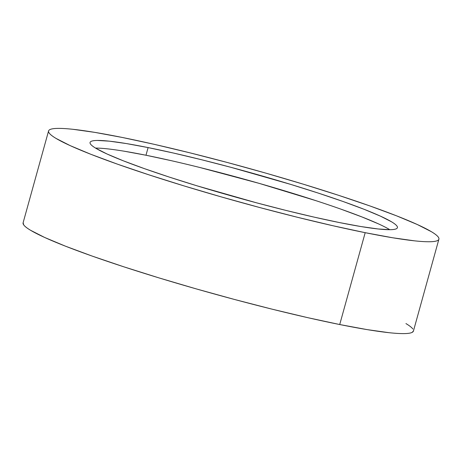 <?xml version="1.0" encoding="UTF-8"?>
<svg xmlns="http://www.w3.org/2000/svg" width="462" height="462" viewBox="0 0 462 462"><rect width="100%" height="100%" fill="white"/><g stroke="black" fill="none" stroke-linecap="round" stroke-linejoin="round"><path stroke-width="0.69" d="M48.574 130.948L23.1 222.805A202.529 17.481 15.5 0 0 131.312 269.242A202.529 17.481 15.5 0 0 339.72 324.538L365.194 232.681A202.529 17.481 -164.5 0 1 156.785 177.385A202.529 17.481 -164.5 0 1 48.574 130.948A202.529 17.481 -164.5 0 1 122.28 137.462L154.435 144.375L190.015 152.858L227.662 162.578L265.927 173.158L303.338 184.199L338.461 195.276L369.941 205.954L396.575 215.835L417.33 224.532L431.416 231.71C434.944 233.824 437.237 235.62 438.294 237.098C439.35 238.577 439.148 239.709 437.693 240.488C436.232 241.268 433.547 241.69 429.637 241.747C425.721 241.805 420.657 241.499 414.437 240.829L392.677 237.768L365.194 232.681L339.72 324.538A202.529 17.481 15.5 0 0 413.426 331.052L438.9 239.195A202.529 17.481 -164.5 0 1 365.194 232.681L333.044 225.762L297.459 217.284L259.811 207.565L221.546 196.979L184.136 185.943L149.012 174.867L117.533 164.189L90.904 154.308L70.143 145.611L56.058 138.427C52.529 136.313 50.237 134.517 49.18 133.039C48.129 131.566 48.325 130.434 49.786 129.655C51.242 128.869 53.927 128.453 57.842 128.396C61.752 128.338 66.823 128.644 73.036 129.314L94.797 132.375L122.28 137.462A202.529 17.481 -164.5 0 1 330.688 192.758A202.529 17.481 -164.5 0 1 438.9 239.195M389.807 229.701A159.471 13.762 15.5 0 0 145.98 155.238L148.106 147.586A159.471 13.762 -164.5 0 1 312.202 191.124A159.471 13.762 -164.5 0 1 397.407 227.685A159.471 13.762 -164.5 0 1 339.374 222.557A159.471 13.762 -164.5 0 1 175.271 179.019A159.471 13.762 -164.5 0 1 90.067 142.452A159.471 13.762 -164.5 0 1 148.106 147.586L145.98 155.238A159.471 13.762 15.5 0 0 95.542 148.094M148.106 147.586L126.461 143.578L109.327 141.164L97.361 140.442C94.277 140.488 92.163 140.818 91.02 141.436C89.871 142.048 89.715 142.937 90.546 144.104C91.378 145.264 93.18 146.679 95.957 148.342L107.051 154.002L123.394 160.845L144.363 168.624L169.15 177.038L196.806 185.759L256.393 202.783L286.036 210.435L314.056 217.111L339.374 222.557L361.013 226.565L378.147 228.973L390.113 229.701C393.197 229.654 395.31 229.325 396.454 228.707C397.603 228.089 397.765 227.2 396.933 226.039C396.101 224.873 394.294 223.464 391.516 221.795L380.428 216.141L364.079 209.292L343.11 201.513L318.324 193.104L290.667 184.384L231.081 167.359L201.438 159.708L173.417 153.032L148.106 147.586M23.123 222.724L23.706 224.902C24.763 226.38 27.056 228.176 30.584 230.29L44.67 237.468L65.425 246.165L92.059 256.046L123.539 266.724L158.662 277.801L196.073 288.842L234.338 299.422L271.985 309.142L307.565 317.625L339.72 324.538L367.203 329.625L388.964 332.686C395.177 333.356 400.248 333.662 404.158 333.604C408.073 333.547 410.758 333.131 412.214 332.345L413.45 330.971M412.82 328.961C411.763 327.483 409.471 325.687 405.942 323.573M124.342 151.23L145.98 155.238L171.298 160.684M199.313 167.359L259.084 183.345L316.199 200.756M340.991 209.171L361.96 216.949L378.303 223.799"/></g></svg>

